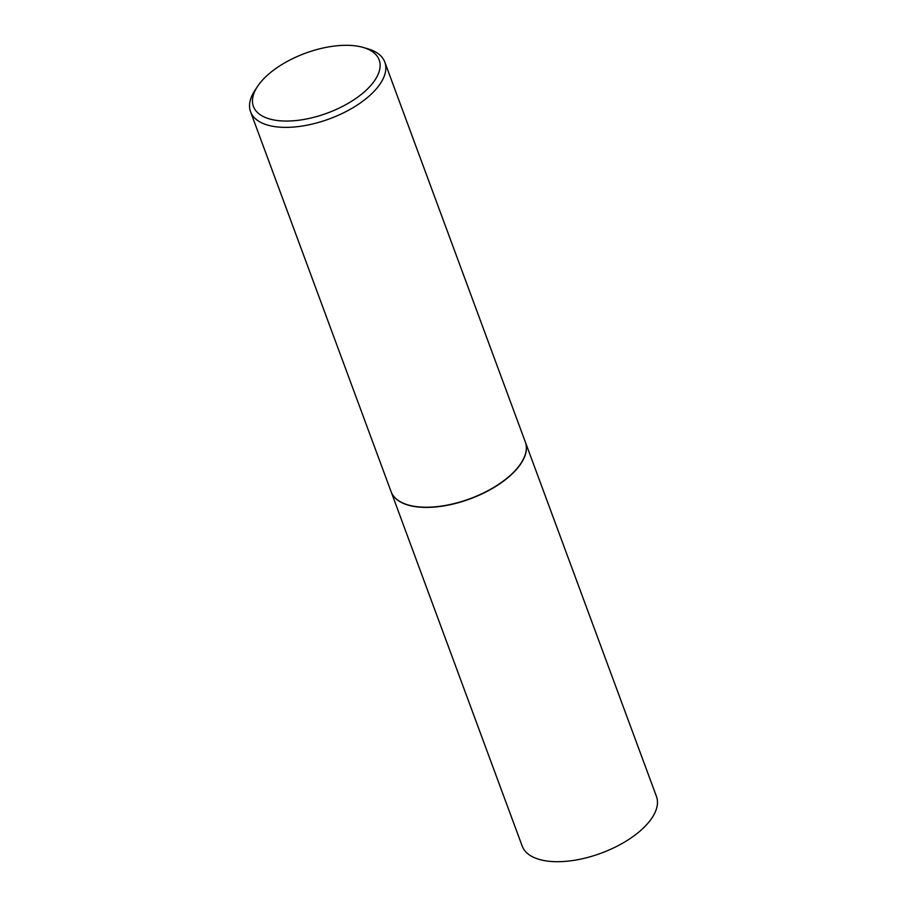 <?xml version="1.0" encoding="UTF-8"?>
<svg xmlns="http://www.w3.org/2000/svg" width="907" height="907" viewBox="0 0 907 907"><rect width="100%" height="100%" fill="white"/><g stroke="black" fill="none" stroke-linecap="round" stroke-linejoin="round"><path stroke-width="1.36" d="M391.11 491.707A71.574 34.035 -20.3 0 0 391.144 491.798L522.194 846.084A71.574 34.035 -20.3 0 0 554.404 861.65A71.574 34.035 -20.3 0 0 627.995 839.95A71.574 34.035 -20.3 0 0 656.441 796.425L525.391 442.14A71.574 34.035 -20.3 0 0 525.346 442.049M391.144 491.798A71.574 34.035 -20.3 0 0 423.342 507.364A71.574 34.035 -20.3 0 0 496.945 485.664A71.574 34.035 -20.3 0 0 525.391 442.14M408.229 504.961A71.336 33.933 -20.3 0 0 408.343 504.995A71.336 33.933 -20.3 0 0 423.456 507.24A71.336 33.933 -20.3 0 0 520.913 463.364A71.336 33.933 -20.3 0 0 520.981 463.262M257.429 86.573L254.833 90.553A71.574 34.035 -20.3 0 0 250.559 111.754L391.076 491.617A71.574 34.035 -20.3 0 0 408.116 504.938A71.574 34.035 -20.3 0 0 423.274 507.172A71.574 34.035 -20.3 0 0 521.049 463.16A71.574 34.035 -20.3 0 0 525.312 441.958L384.806 62.095A71.574 34.035 -20.3 0 0 367.754 48.774L363.197 47.447A67.027 31.881 -20.3 0 0 348.991 45.35A67.027 31.881 -20.3 0 0 257.429 86.573A67.027 31.881 -20.3 0 0 283.596 121.005A67.027 31.881 -20.3 0 0 365.861 90.507A67.027 31.881 -20.3 0 0 363.197 47.447M250.559 111.754A71.574 34.035 -20.3 0 0 282.757 127.32A71.574 34.035 -20.3 0 0 356.36 105.62A71.574 34.035 -20.3 0 0 384.806 62.095"/></g></svg>
